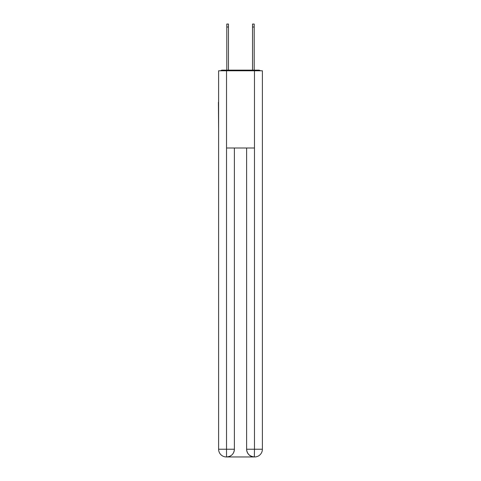 <?xml version="1.0" encoding="UTF-8"?>
<svg xmlns="http://www.w3.org/2000/svg" width="481" height="481" viewBox="0 0 481 481"><rect width="100%" height="100%" fill="white"/><g stroke="black" fill="none" stroke-linecap="round" stroke-linejoin="round"><path stroke-width="0.72" d="M262.385 131.018L262.385 76.695M218.614 102.315L218.614 76.695M218.422 102.315L218.614 131.018M260.419 70.779A2.573 2.573 0 0 0 258.712 70.136L222.288 70.136A2.573 2.573 0 0 0 220.581 70.779M222.288 70.136L226.791 70.136L226.791 24.05L228.463 24.05L228.463 70.136L230.459 70.136M250.541 70.136L252.537 70.136L252.537 24.05L254.208 24.05L254.208 70.136L258.712 70.136M226.533 70.779L226.533 148.01L254.467 148.01L254.467 70.779L218.614 70.779L218.614 449.224A7.726 7.726 0 0 0 226.341 456.95L254.341 456.95A7.726 7.726 0 0 1 246.615 449.224L246.615 148.01L246.615 449.224C247.006 453.781 249.585 456.355 254.341 456.95L254.467 449.224L262.385 449.224A7.726 7.726 0 0 1 254.659 456.95L254.521 456.95M254.467 70.779L262.385 70.779L262.385 449.224M234.385 148.01L234.385 449.224A7.726 7.726 0 0 1 226.659 456.95C231.439 456.451 234.013 453.878 234.385 449.224L234.385 148.01M218.614 449.224A7.726 7.726 0 0 0 226.341 456.95A7.726 7.726 0 0 1 218.614 449.224L226.533 449.224L226.533 456.95M234.385 449.224L226.533 449.224L226.533 148.01M246.615 449.224L254.467 449.224L254.467 148.01M226.791 27.008L228.463 27.008M254.208 27.008L252.537 27.008"/></g></svg>
